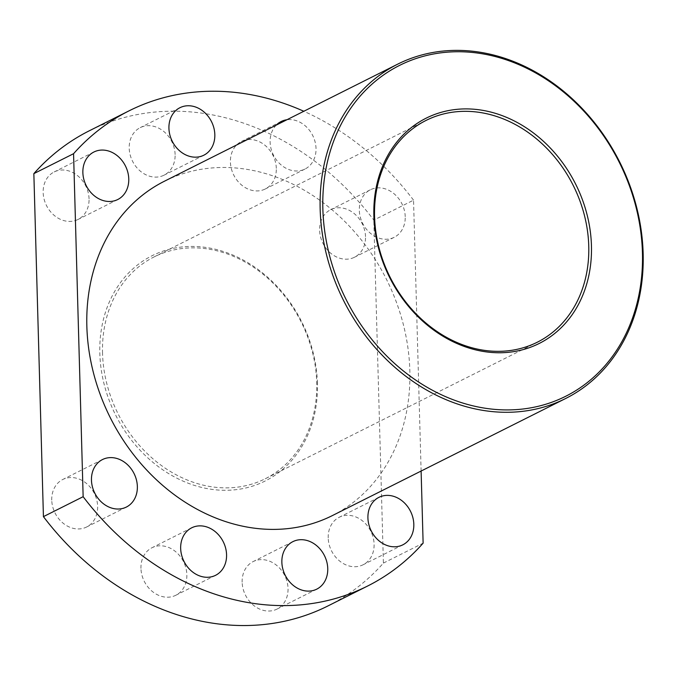 <?xml version="1.0" encoding="UTF-8"?>
<svg xmlns="http://www.w3.org/2000/svg" width="677" height="677" viewBox="0 0 677 677"><rect width="100%" height="100%" fill="white"/><g stroke="black" fill="none" stroke-linecap="round" stroke-linejoin="round"><path stroke-width="0.51" stroke-dasharray="3.38 2.54" d="M317.42 383.224A126.032 104.072 63.3 0 0 205.249 247.342A126.032 104.072 63.3 0 0 99.832 353.496A126.032 104.072 63.3 0 0 212.011 489.386A126.032 104.072 63.3 0 0 317.42 383.224M102.532 353.233A124.069 102.439 -116.7 0 1 153.967 256.981A124.069 102.439 -116.7 0 1 316.718 382.497A124.069 102.439 -116.7 0 1 265.274 478.749A124.069 102.439 -116.7 0 1 102.532 353.233M89.051 198.835A26.589 21.952 63.3 0 0 54.177 171.941A26.589 21.952 63.3 0 0 43.159 192.564A26.589 21.952 63.3 0 0 78.033 219.466A26.589 21.952 63.3 0 0 89.051 198.835M175.115 154.534A26.589 21.952 63.3 0 0 140.241 127.631A26.589 21.952 63.3 0 0 129.214 148.255A26.589 21.952 63.3 0 0 164.088 175.157A26.589 21.952 63.3 0 0 175.115 154.534M276.309 168.353A26.589 21.952 63.3 0 0 241.435 141.459A26.589 21.952 63.3 0 0 230.408 162.082A26.589 21.952 63.3 0 0 265.282 188.985A26.589 21.952 63.3 0 0 276.309 168.353M276.267 125.093A26.589 21.952 63.3 0 0 270.123 142.153A26.589 21.952 63.3 0 0 304.997 169.047A26.589 21.952 63.3 0 0 316.015 148.424A26.589 21.952 63.3 0 0 286.913 119.744M365.512 236.612A26.589 21.952 63.3 0 0 330.638 209.718A26.589 21.952 63.3 0 0 319.612 230.341A26.589 21.952 63.3 0 0 354.486 257.243A26.589 21.952 63.3 0 0 365.512 236.612M405.227 216.682A26.589 21.952 63.3 0 0 370.353 189.788A26.589 21.952 63.3 0 0 359.326 210.412A26.589 21.952 63.3 0 0 394.2 237.305A26.589 21.952 63.3 0 0 405.227 216.682M140.951 568.367A26.589 21.952 -116.7 0 1 151.978 547.744A26.589 21.952 -116.7 0 1 186.852 574.638A26.589 21.952 -116.7 0 1 175.825 595.261A26.589 21.952 -116.7 0 1 140.951 568.367M242.146 582.195A26.589 21.952 -116.7 0 1 253.164 561.572A26.589 21.952 -116.7 0 1 288.038 588.465A26.589 21.952 -116.7 0 1 277.02 609.088A26.589 21.952 -116.7 0 1 242.146 582.195M328.201 537.885A26.589 21.952 -116.7 0 1 339.228 517.262A26.589 21.952 -116.7 0 1 374.102 544.156A26.589 21.952 -116.7 0 1 363.075 564.779A26.589 21.952 -116.7 0 1 328.201 537.885M51.748 500.108A26.589 21.952 -116.7 0 1 62.766 479.485A26.589 21.952 -116.7 0 1 97.64 506.379A26.589 21.952 -116.7 0 1 86.622 527.002A26.589 21.952 -116.7 0 1 51.748 500.108M332.263 515.637A187.08 154.474 63.3 0 0 409.83 370.497A187.08 154.474 63.3 0 0 164.426 181.224M421.111 471.048L413.537 200.164L373.822 220.093A265.858 219.517 63.3 0 0 89.372 130.754M413.537 200.164A265.858 219.517 63.3 0 0 303.821 111.265M327.88 605.974A265.858 219.517 63.3 0 0 383.41 563.086L373.822 220.093M383.41 563.086L423.125 543.157M93.891 152.012L54.177 171.941M179.955 107.702L140.241 127.631M281.15 121.53L241.435 141.459M370.353 189.788L330.638 209.718M191.693 527.815L151.978 547.744M292.879 541.642L253.164 561.572M378.942 497.333L339.228 517.262M102.481 459.556L62.766 479.485M153.967 256.981L426.011 120.447M265.274 478.749L537.31 342.215M126.337 507.073L86.622 527.002M402.79 544.85L363.075 564.779M316.734 589.159L277.02 609.088M215.54 575.332L175.825 595.261M394.2 237.305L354.486 257.243M304.997 169.047L265.282 188.985M203.802 155.219L164.088 175.157M117.739 199.529L78.033 219.466"/><path stroke-width="1.02" d="M373.865 215.963A126.032 104.072 -116.7 0 1 479.274 109.809A126.032 104.072 -116.7 0 1 591.444 245.7A126.032 104.072 -116.7 0 1 486.035 351.854A126.032 104.072 -116.7 0 1 373.865 215.963M588.753 245.963A124.069 102.439 63.3 0 0 426.011 120.447A124.069 102.439 63.3 0 0 374.567 216.699A124.069 102.439 63.3 0 0 537.31 342.215A124.069 102.439 63.3 0 0 588.753 245.963M322.861 208.998A185.117 152.85 63.3 0 0 487.618 408.586A185.117 152.85 63.3 0 0 642.439 252.665A185.117 152.85 63.3 0 0 477.691 53.077A185.117 152.85 63.3 0 0 322.861 208.998M643.15 253.401A187.08 154.474 -116.7 0 1 565.583 398.533A187.08 154.474 -116.7 0 1 320.17 209.261A187.08 154.474 -116.7 0 1 397.746 64.129A187.08 154.474 -116.7 0 1 643.15 253.401M128.765 178.906A26.589 21.952 63.3 0 0 93.891 152.012A26.589 21.952 63.3 0 0 82.865 172.635A26.589 21.952 63.3 0 0 117.739 199.529A26.589 21.952 63.3 0 0 128.765 178.906M214.829 134.596A26.589 21.952 63.3 0 0 179.955 107.702A26.589 21.952 63.3 0 0 168.928 128.325A26.589 21.952 63.3 0 0 203.802 155.219A26.589 21.952 63.3 0 0 214.829 134.596M286.913 119.744A26.589 21.952 63.3 0 0 281.15 121.53A26.589 21.952 63.3 0 0 276.267 125.093M180.666 548.438A26.589 21.952 -116.7 0 1 191.693 527.815A26.589 21.952 -116.7 0 1 226.567 554.708A26.589 21.952 -116.7 0 1 215.54 575.332A26.589 21.952 -116.7 0 1 180.666 548.438M281.86 562.265A26.589 21.952 -116.7 0 1 292.879 541.642A26.589 21.952 -116.7 0 1 327.753 568.536A26.589 21.952 -116.7 0 1 316.734 589.159A26.589 21.952 -116.7 0 1 281.86 562.265M367.916 517.956A26.589 21.952 -116.7 0 1 378.942 497.333A26.589 21.952 -116.7 0 1 413.816 524.226A26.589 21.952 -116.7 0 1 402.79 544.85A26.589 21.952 -116.7 0 1 367.916 517.956M91.463 480.179A26.589 21.952 -116.7 0 1 102.481 459.556A26.589 21.952 -116.7 0 1 137.355 486.45A26.589 21.952 -116.7 0 1 126.337 507.073A26.589 21.952 -116.7 0 1 91.463 480.179M397.746 64.129L164.426 181.224A187.08 154.474 63.3 0 0 86.851 326.365A187.08 154.474 63.3 0 0 332.263 515.637L565.583 398.533M303.821 111.265A265.858 219.517 63.3 0 0 129.087 110.825L89.372 130.754A265.858 219.517 63.3 0 0 33.85 173.634L73.565 153.704L83.144 496.698A265.858 219.517 63.3 0 0 367.594 586.037A265.858 219.517 63.3 0 0 423.125 543.157L421.111 471.048M129.087 110.825A265.858 219.517 63.3 0 0 73.565 153.704M33.85 173.634L43.43 516.636A265.858 219.517 63.3 0 0 327.88 605.974L367.594 586.037M83.144 496.698L43.43 516.636"/></g></svg>
